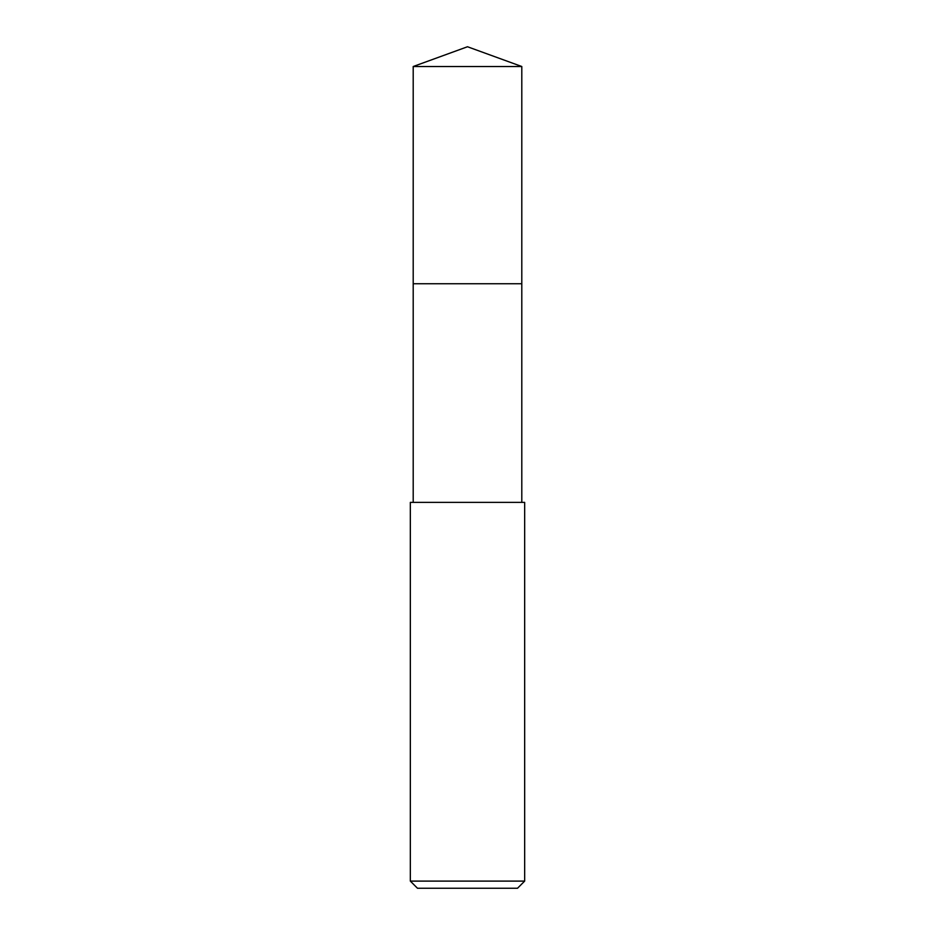 <?xml version="1.0" encoding="UTF-8"?>
<svg xmlns="http://www.w3.org/2000/svg" width="935" height="935" viewBox="0 0 935 935"><rect width="100%" height="100%" fill="white"/><g stroke="black" fill="none" stroke-linecap="round" stroke-linejoin="round"><path stroke-width="1.4" d="M521.8 502.387L521.8 66.514L413.2 66.514L413.2 283.737L521.8 283.737L413.2 283.737L413.2 66.514L467.5 46.75L413.2 66.514M467.5 502.387L410.336 502.387L410.336 881.109L524.664 881.109L524.664 502.387L467.5 502.387M410.336 881.109L417.477 888.25L517.523 888.25L524.664 881.109M467.5 46.75L521.8 66.514M413.2 502.387L413.2 283.737"/></g></svg>
